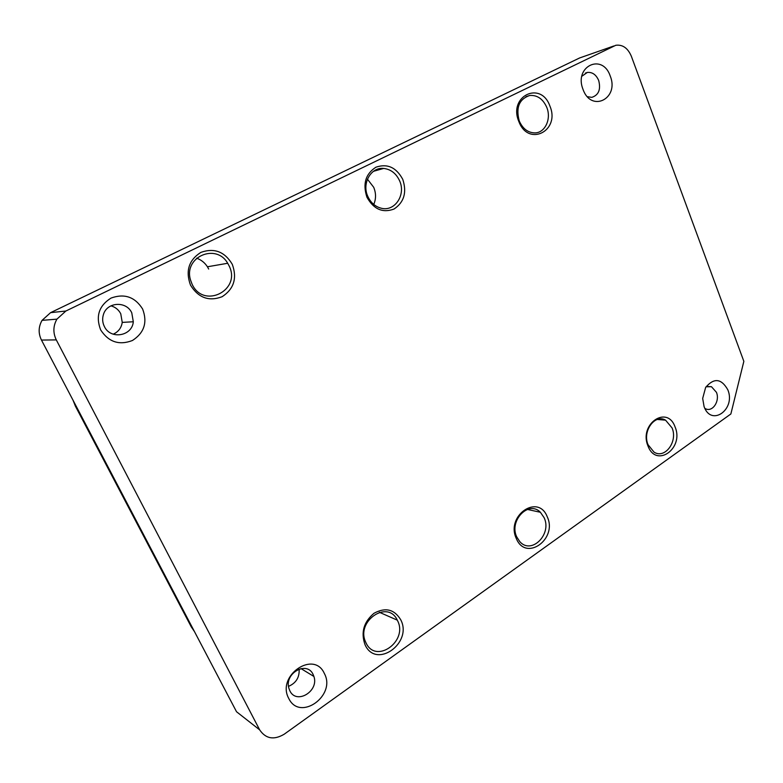 <?xml version="1.0" encoding="UTF-8"?>
<svg xmlns="http://www.w3.org/2000/svg" width="783" height="783" viewBox="0 0 783 783"><rect width="100%" height="100%" fill="white"/><g stroke="black" fill="none" stroke-linecap="round" stroke-linejoin="round"><path stroke-width="1.17" d="M192.021 284.063C203.58 309.706 241.82 290.023 228.988 265.652L227.687 263.274C216.255 242.828 183.545 256.814 190.445 279.766L192.021 284.063M190.504 285.149C198.412 297.873 208.963 301.719 222.157 296.698C233.911 288.986 237.288 278.19 232.287 264.321C224.711 251.656 214.248 247.663 200.898 252.371C188.811 260.034 185.346 270.957 190.504 285.149M373.755 204.441C376.134 198.892 376.114 193.176 373.706 187.303L367.433 179.17M367.844 196.474C370.702 202.611 375.057 206.497 380.9 208.131C394.603 212.193 406.25 194.84 399.545 180.687C396.11 173.376 390.815 169.294 383.66 168.433C370.985 166.936 361.599 183.398 367.844 196.474M366.943 197.228C373.677 209.286 382.701 213.23 394.015 209.041C404.097 202.308 407.013 192.412 402.765 179.376C396.296 167.366 387.35 163.314 375.909 167.21C365.553 173.904 362.568 183.907 366.943 197.228M648.079 444.744L653.952 452.055C664.826 459.425 678.068 441.524 672.059 427.909L665.56 420.168C654.833 413.63 642.089 431.325 648.079 444.744M648.001 446.016C656.271 468.498 684.322 448.267 675.083 426.989C667.302 404.498 638.566 424.151 648.001 446.016M113.202 334.194C118.341 331.884 121.355 327.95 122.246 322.4L120.748 313.748C118.605 309.706 115.336 307.073 110.922 305.83M104.354 326.472C110.481 339.93 132.239 336.181 133.306 321.754L131.769 312.838C126.406 300.721 106.84 301.876 103.366 314.756C102.172 318.769 102.495 322.674 104.354 326.472M100.664 329.917C108.622 342.054 119.222 345.587 132.464 340.488C144.268 332.814 147.644 322.322 142.614 309.011C134.979 296.914 124.468 293.263 111.069 298.059C98.942 305.683 95.467 316.303 100.664 329.917M519.276 121.032C522.809 128.852 528.065 132.807 535.043 132.904C545.183 132.767 551.555 118.732 546.759 107.349C542.962 98.912 537.285 94.958 529.719 95.467C519.168 99.069 515.684 107.594 519.276 121.032M518.845 121.531C528.417 147.361 560.55 130.751 549.901 106.057C540.936 80.316 507.971 96.133 518.845 121.531M587.465 96.72L591.782 97.366C598.672 95.115 600.982 89.487 598.682 80.473C596.127 74.649 592.34 71.977 587.319 72.447L581.867 76.235M583.071 89.526C591.39 112.977 619.519 98.462 610.221 76C602.391 52.627 573.596 66.477 583.071 89.526M288.506 686.368C296.082 683.119 299.625 677.354 299.126 669.054M289.827 690.763C296.356 705.023 319.2 691.213 313.905 676.463L313.112 674.476C307.053 660.568 284.366 673.037 288.829 688.071L289.827 690.763M288.741 698.426C299.82 721.955 336.621 695.461 324.319 673.429C313.944 649.812 276.154 675.729 288.741 698.426M704.866 408.374L705.542 408.736C712.569 412.465 720.125 401.013 716.445 392.332L711.453 386.694L706.031 386.792M704.083 406.612C711.307 427.107 735.971 409.352 727.867 389.895C721.397 378.404 713.988 377.582 705.63 387.448L702.674 398.43L704.083 406.612M365.964 642.774C375.742 664.64 408.413 641.16 397.519 620.625L397.284 620.146C387.928 599.386 355.776 620.997 365.592 641.952L365.964 642.774M365.064 644.8C376.153 669.504 413.013 642.921 400.72 619.754C394.28 609.223 385.373 607.07 373.98 613.295C363.674 622.045 360.699 632.547 365.064 644.8M516.751 536.932L519.746 541.562C531.275 555.127 552.211 534.29 544.126 517.71L540.397 512.278C528.819 500.004 508.735 520.597 516.751 536.932M516.32 538.538C525.843 562.086 557.858 539.007 547.248 516.8C538.312 493.212 505.475 515.684 516.32 538.538M613.745 46.001L579.635 57.952L50.592 312.652L42.047 320.364C38.406 326.805 38.21 333.362 41.46 340.067L236.525 711.737L259.653 729.854L56.298 339.9C52.901 332.844 53.107 325.924 56.914 319.151L65.87 311.017L615.771 45.287C622.612 44.406 627.79 48.027 631.313 56.161L743.85 361.335L730.862 413.972L284.219 734.2C273.933 740.287 265.74 738.839 259.653 729.854M73.025 400.201L75.403 406.162L191.248 626.831L194.448 631.568M208.679 269.049L207.426 266.778C204.754 262.667 201.162 259.809 196.641 258.184M50.592 312.652L65.87 311.017M56.298 339.9L41.46 340.067M579.635 57.952L613.686 46.031M192.432 627.731L190.856 626.097M75.227 405.839L76.235 406.328M133.306 321.754L122.246 322.4M313.905 676.463L300.936 668.565M56.914 319.151L42.047 320.364M540.397 512.278L527.36 509.43M397.284 620.146L379.373 612.286M711.453 386.694L706.853 386.479M587.319 72.447L585.39 73.083M529.719 95.467L525.961 96.691M665.56 420.168L657.309 419.463M383.66 168.433L373.491 171.311M227.687 263.274L207.426 266.778"/></g></svg>
